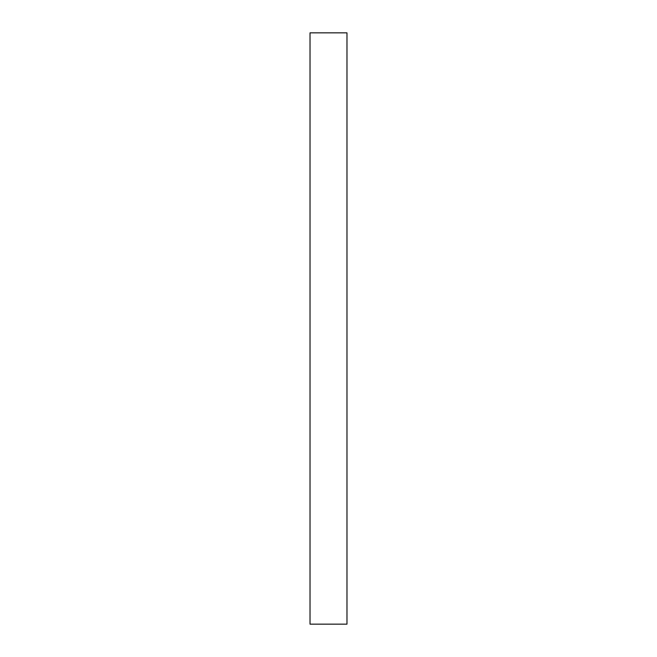 <?xml version="1.0" encoding="UTF-8"?>
<svg xmlns="http://www.w3.org/2000/svg" width="657" height="657" viewBox="0 0 657 657"><rect width="100%" height="100%" fill="white"/><g stroke="black" fill="none" stroke-linecap="round" stroke-linejoin="round"><path stroke-width="0.99" d="M310.022 624.15L346.978 624.15L346.978 32.85L310.022 32.85L310.022 624.15"/></g></svg>
